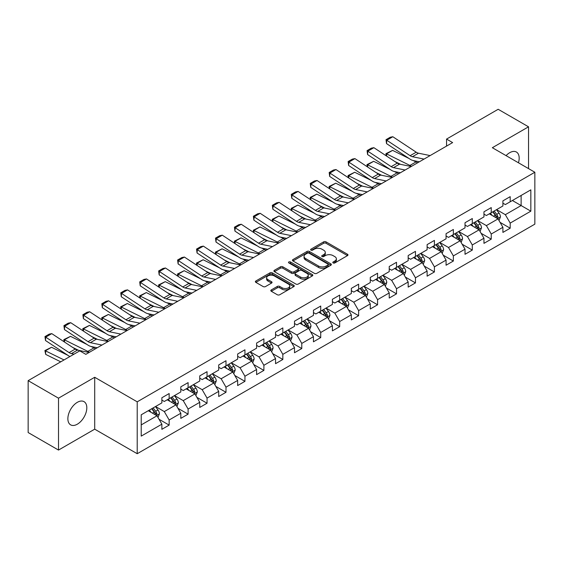<?xml version="1.0" encoding="UTF-8"?>
<svg xmlns="http://www.w3.org/2000/svg" width="563" height="563" viewBox="0 0 563 563"><rect width="100%" height="100%" fill="white"/><g stroke="black" fill="none" stroke-linecap="round" stroke-linejoin="round"><path stroke-width="0.84" d="M333.148 262.935A1.182 0.683 0 0 0 334.823 262.935L347.484 255.623A1.689 0.971 0 0 0 347.983 254.94A1.689 0.971 0 0 0 347.484 254.251L326.026 241.858A1.689 0.971 0 0 0 323.648 241.858L310.98 249.17A1.182 0.683 0 0 0 310.635 249.655A1.182 0.683 0 0 0 310.98 250.134A1.182 0.683 0 0 0 312.648 250.134L314.288 249.191A5.398 3.118 0 0 1 321.916 249.191L323.704 250.225A5.398 3.118 0 0 1 325.287 252.428A5.398 3.118 0 0 1 323.704 254.624L322.064 255.574A1.182 0.683 0 0 0 321.719 256.052A1.182 0.683 0 0 0 322.064 256.538A1.182 0.683 0 0 0 323.732 256.538L325.372 255.588A5.398 3.118 0 0 1 333 255.588L334.788 256.622A5.398 3.118 0 0 1 336.371 258.825A5.398 3.118 0 0 1 334.788 261.028L333.148 261.978A1.182 0.683 0 0 0 332.803 262.457A1.182 0.683 0 0 0 333.148 262.935L333.148 261.978M77.335 424.192A13.399 7.734 120 0 0 86.09 412.39A13.399 7.734 120 0 0 84.035 401.651A13.399 7.734 120 0 0 77.335 402.32A13.399 7.734 120 0 0 68.587 414.122A13.399 7.734 120 0 0 70.642 424.861A13.399 7.734 120 0 0 77.335 424.192M518.453 162.784A13.399 7.734 120 0 0 516.405 152.024A13.399 7.734 120 0 0 509.712 152.693A13.399 7.734 120 0 0 506.067 155.634M271.31 289.903A1.689 0.971 0 0 0 270.817 290.592A1.689 0.971 0 0 0 271.31 291.275L277.327 294.752A1.689 0.971 0 0 0 279.712 294.752L293.78 286.63A1.689 0.971 0 0 0 294.273 285.941A1.689 0.971 0 0 0 293.78 285.258L272.323 272.865A1.689 0.971 0 0 0 269.937 272.865L255.869 280.986A1.689 0.971 0 0 0 255.377 281.676A1.689 0.971 0 0 0 255.869 282.366L263.146 286.56A1.689 0.971 0 0 0 265.525 286.56L271.549 283.09A1.689 0.971 0 0 0 272.042 282.401A1.689 0.971 0 0 0 271.549 281.711L267.939 279.628A4.511 2.604 0 0 1 266.623 277.784A4.511 2.604 0 0 1 269.403 275.384A4.511 2.604 0 0 1 274.322 275.947L288.446 284.104A4.511 2.604 0 0 1 289.769 285.941A4.511 2.604 0 0 1 286.982 288.347A4.511 2.604 0 0 1 282.07 287.784L279.712 286.426A1.689 0.971 0 0 0 277.327 286.426L271.31 289.903L271.31 291.275M94.704 377.28L58.51 398.182L28.15 380.651L28.15 432.539L58.51 450.069L94.704 429.175L137.217 453.715L137.217 401.827L94.704 377.28L94.704 429.175M528.537 168.604L528.537 126.816L492.344 147.71L534.85 172.25L137.217 401.827M528.537 126.816L498.171 109.285L446.55 139.089L446.55 146.099M28.15 380.651L79.77 350.848L85.843 354.352L452.624 142.594L446.55 139.089M314.407 273.351A1.689 0.971 0 0 0 316.786 273.351L330.854 265.229A1.689 0.971 0 0 0 331.354 264.54A1.689 0.971 0 0 0 330.854 263.85L309.397 251.464A1.689 0.971 0 0 0 307.011 251.464L292.95 259.585A1.689 0.971 0 0 0 292.45 260.268A1.689 0.971 0 0 0 292.95 260.958L314.407 273.351M289.305 263.195A1.182 0.683 0 0 1 290.501 263.357L290.501 261.957L312.317 274.554A1.689 0.971 0 0 1 312.81 275.244A1.689 0.971 0 0 1 312.317 275.926L298.249 284.048A1.689 0.971 0 0 1 295.871 284.048L274.406 271.662L274.406 270.282A1.689 0.971 0 0 0 273.914 270.972A1.689 0.971 0 0 0 274.406 271.662M274.406 270.282L280.43 266.813A1.689 0.971 0 0 1 282.816 266.813L291.514 271.838A1.689 0.971 0 0 0 293.9 271.838L297.897 269.529A1.689 0.971 0 0 0 298.39 268.84A1.689 0.971 0 0 0 297.897 268.15L288.833 262.921A1.182 0.683 0 0 1 288.488 262.442A1.182 0.683 0 0 1 289.213 261.809A1.182 0.683 0 0 1 290.501 261.957M137.217 453.715L534.85 224.144L534.85 172.25M159.012 419.252L169.153 425.107L169.153 419.984L180.814 413.256L180.814 418.372L188.105 414.164L188.105 409.048L199.759 402.32L199.759 407.436L207.05 403.228L207.05 398.111L218.711 391.376L218.711 396.5L225.995 392.291L225.995 387.168L237.656 380.44L237.656 385.556L244.94 381.348L244.94 376.232L256.601 369.504L256.601 374.62L263.892 370.412L263.892 365.296L275.546 358.561L275.546 363.684L282.837 359.476L282.837 354.352L294.498 347.624L294.498 352.741L301.782 348.532L301.782 343.416L313.443 336.688L313.443 341.804L320.727 337.596L320.727 332.48L332.388 325.745L332.388 330.868L339.679 326.66L339.679 321.536L351.333 314.808L351.333 319.925L358.624 315.716L358.624 310.6L370.285 303.865L370.285 308.988L377.569 304.78L377.569 299.664L389.23 292.929L389.23 298.045L396.514 293.844L396.514 288.72L408.175 281.993L408.175 287.109L415.459 282.9L415.459 277.784L427.12 271.049L427.12 276.173L434.411 271.964L434.411 266.848L446.065 260.113L446.065 265.229L453.356 261.028L453.356 255.905L465.017 249.177L465.017 254.293L472.301 250.085L472.301 244.968L483.962 238.233L483.962 243.357L491.246 239.148L491.246 234.032L502.907 227.297L502.907 232.413L510.198 228.212L510.198 223.089L530.839 211.167L530.839 189.851L521.127 195.46L521.127 205.558L530.839 211.167M169.153 425.107L161.87 429.316L161.87 424.192L141.222 436.114L141.222 414.797L161.87 402.876L161.87 397.76L169.153 393.551L169.153 398.667L180.814 391.939L180.814 386.823L188.105 382.615L188.105 387.731L199.759 381.003L199.759 375.88L207.05 371.671L207.05 376.795L218.711 370.06L218.711 364.944L225.995 360.735L225.995 365.851L237.656 359.124L237.656 354L244.94 349.799L244.94 354.915L256.601 348.187L256.601 343.064L263.892 338.856L263.892 343.979L275.546 337.244L275.546 332.128L282.837 327.919L282.837 333.036L294.498 326.308L294.498 321.184L301.782 316.983L301.782 322.099L313.443 315.364L313.443 310.248L320.727 306.04L320.727 311.163L332.388 304.428L332.388 299.312L339.679 295.103L339.679 300.22L351.333 293.492L351.333 288.369L358.624 284.167L358.624 289.283L370.285 282.549L370.285 277.432L377.569 273.224L377.569 278.347L389.23 271.612L389.23 266.496L396.514 262.288L396.514 267.404L408.175 260.676L408.175 255.553L415.459 251.351L415.459 256.468L427.12 249.733L427.12 244.616L434.411 240.408L434.411 245.531L446.065 238.796L446.065 233.68L453.356 229.472L453.356 234.588L465.017 227.86L465.017 222.737L472.301 218.535L472.301 223.652L483.962 216.917L483.962 211.801L491.246 207.592L491.246 212.715L502.907 205.981L502.907 200.864L510.198 196.656L510.198 201.772L530.839 189.851M167.211 399.793L175.959 404.839L164.297 411.574L155.557 406.521M161.87 400.075L164.297 401.475L169.153 398.667M164.297 411.574L169.153 419.984M175.959 404.839L180.814 413.256M186.163 388.857L194.904 393.903L183.242 400.631L174.502 395.585M180.814 389.132L183.242 390.539L188.105 387.731M183.242 400.631L188.105 409.048M194.904 393.903L199.759 402.32M205.108 377.914L213.849 382.967L202.194 389.695L193.447 384.649M199.759 378.195L202.194 379.596L207.05 376.795M202.194 389.695L207.05 398.111M213.849 382.967L218.711 391.376M224.053 366.977L232.8 372.023L221.139 378.758L212.392 373.705M218.711 367.259L221.139 368.659L225.995 365.851M221.139 378.758L225.995 387.168M232.8 372.023L237.656 380.44M242.998 356.034L251.745 361.087L240.084 367.815L231.337 362.769M237.656 356.316L240.084 357.723L244.94 354.915M240.084 367.815L244.94 376.232M251.745 361.087L256.601 369.504M261.943 345.098L270.69 350.151L259.029 356.879L250.289 351.833M256.601 345.379L259.029 346.78L263.892 343.979M259.029 356.879L263.892 365.296M270.69 350.151L275.546 358.561M280.895 334.162L289.635 339.207L277.981 345.942L269.234 340.889M275.546 334.443L277.981 335.844L282.837 333.036M277.981 345.942L282.837 354.352M289.635 339.207L294.498 347.624M299.84 323.218L308.587 328.271L296.926 334.999L288.179 329.953M294.498 323.5L296.926 324.907L301.782 322.099M296.926 334.999L301.782 343.416M308.587 328.271L313.443 336.688M318.785 312.282L327.532 317.328L315.871 324.063L307.124 319.017M313.443 312.564L315.871 313.964L320.727 311.163M315.871 324.063L320.727 332.48M327.532 317.328L332.388 325.745M337.73 301.346L346.477 306.392L334.816 313.127L326.076 308.074M332.388 301.627L334.816 303.028L339.679 300.22M334.816 313.127L339.679 321.536M346.477 306.392L351.333 314.808M356.682 290.402L365.422 295.455L353.761 302.183L345.02 297.137M351.333 290.684L353.761 292.091L358.624 289.283M353.761 302.183L358.624 310.6M365.422 295.455L370.285 303.865M375.627 279.466L384.367 284.512L372.713 291.247L363.965 286.201M370.285 279.748L372.713 281.148L377.569 278.347M372.713 291.247L377.569 299.664M384.367 284.512L389.23 292.929M394.572 268.53L403.319 273.576L391.658 280.311L382.91 275.258M389.23 268.811L391.658 270.212L396.514 267.404M391.658 280.311L396.514 288.72M403.319 273.576L408.175 281.993M413.516 257.587L422.264 262.639L410.603 269.367L401.862 264.321M408.175 257.868L410.603 259.269L415.459 256.468M410.603 269.367L415.459 277.784M422.264 262.639L427.12 271.049M432.468 246.65L441.209 251.696L429.548 258.431L420.807 253.385M427.12 246.932L429.548 248.332L434.411 245.531M429.548 258.431L434.411 266.848M441.209 251.696L446.065 260.113M451.413 235.714L460.154 240.76L448.5 247.495L439.752 242.442M446.065 235.996L448.5 237.396L453.356 234.588M448.5 247.495L453.356 255.905M460.154 240.76L465.017 249.177M470.358 224.771L479.106 229.824L467.445 236.551L458.697 231.506M465.017 225.052L467.445 226.453L472.301 223.652M467.445 236.551L472.301 244.968M479.106 229.824L483.962 238.233M489.303 213.834L498.051 218.88L486.39 225.615L477.642 220.562M483.962 214.116L486.39 215.516L491.246 212.715M486.39 225.615L491.246 234.032M498.051 218.88L502.907 227.297M512.379 200.512L521.127 205.558L505.335 214.679L496.594 209.626M502.907 203.173L505.335 204.58L510.198 201.772M505.335 214.679L510.198 223.089M58.51 398.182L58.51 450.069M141.222 424.896L157.014 415.783L148.266 410.73M157.014 415.783L161.87 424.192M500.057 222.357L510.198 228.212M481.105 233.293L491.246 239.148M462.16 244.229L472.301 250.085M443.215 255.173L453.356 261.028M424.27 266.109L434.411 271.964M405.318 277.045L415.459 282.9M386.373 287.989L396.514 293.844M367.428 298.925L377.569 304.78M348.483 309.861L358.624 315.716M329.538 320.804L339.679 326.66M310.586 331.741L320.727 337.596M291.641 342.677L301.782 348.532M272.696 353.62L282.837 359.476M253.751 364.557L263.892 370.412M234.799 375.493L244.94 381.348M215.854 386.436L225.995 392.291M196.909 397.372L207.05 403.228M177.964 408.316L188.105 414.164M333.62 263.104L334.788 262.428A5.398 3.118 0 0 0 336.371 260.226L336.371 258.825M325.287 252.428L325.287 253.829A5.398 3.118 0 0 1 323.704 256.031L322.536 256.707M347.484 254.251L347.484 255.623L326.026 243.265A1.689 0.971 0 0 0 323.648 243.265L311.452 250.303M330.833 265.236L309.397 252.864A1.689 0.971 0 0 0 307.011 252.864L292.971 260.972M327.877 265.018A1.182 0.683 0 0 0 328.222 264.54A1.182 0.683 0 0 0 327.877 264.054L309.038 253.181A1.182 0.683 0 0 0 307.37 253.181L305.646 254.18A5.398 3.118 0 0 0 304.062 256.383A5.398 3.118 0 0 0 305.646 258.586L318.517 266.017A5.398 3.118 0 0 0 326.146 266.017L327.877 265.018L327.877 266.426A1.182 0.683 0 0 0 328.222 265.94L328.222 264.54M304.062 256.383L304.062 257.784A5.398 3.118 0 0 0 305.646 259.986L305.646 258.586M327.877 266.426L326.146 267.418A5.398 3.118 0 0 1 318.517 267.418L305.646 259.986M274.434 271.676L280.43 268.213L280.43 266.813M298.39 268.84L298.39 270.24A1.689 0.971 0 0 1 297.897 270.93L293.9 273.238A1.689 0.971 0 0 1 291.514 273.238L282.816 268.213A1.689 0.971 0 0 0 280.43 268.213M290.501 263.357L312.296 275.94M300.543 277.045A4.511 2.604 0 0 0 305.463 277.615A4.511 2.604 0 0 0 308.243 275.208A4.511 2.604 0 0 0 306.926 273.365L301.944 270.493A1.689 0.971 0 0 0 299.565 270.493L295.568 272.795A1.689 0.971 0 0 0 295.075 273.484A1.689 0.971 0 0 0 295.568 274.174L300.543 277.045L300.543 278.453A4.511 2.604 0 0 0 305.463 279.016A4.511 2.604 0 0 0 308.243 276.609L308.243 275.208M295.075 273.484L295.075 274.892A1.689 0.971 0 0 0 295.568 275.574L295.568 274.174M300.543 278.453L295.568 275.574M289.769 285.941L289.769 287.348A4.511 2.604 0 0 1 286.982 289.755A4.511 2.604 0 0 1 282.07 289.185L279.712 287.827A1.689 0.971 0 0 0 277.327 287.827L271.331 291.289M266.623 277.784L266.623 279.192A4.511 2.604 0 0 0 267.939 281.028L267.939 279.628M271.549 281.711L271.549 283.09L267.939 281.028M293.759 286.644L272.323 274.265A1.689 0.971 0 0 0 269.937 274.265L255.891 282.38L255.869 280.986M499.008 220.548L500.451 216.903A4.553 2.625 -120 0 0 499.001 213.032L496.496 209.682M386.239 155.845L385.929 153.664L392.601 150.377L409.09 158.52M413.186 160.539L415.994 161.933A12.879 7.439 60 0 1 417.542 162.848M492.125 215.46L490.422 213.187M392.601 150.377L386.528 153.882L409.92 165.438A12.879 7.439 60 0 1 411.469 166.352M385.929 153.664L386.528 153.882L386.661 156.127M400.617 164.354L394.691 161.426M497.347 218.479L497.995 217.1A4.553 2.625 -120 0 0 496.693 214.362L494.187 211.012M493.047 211.674L495.827 215.383A2.315 1.337 60 0 1 496.249 216.093L497.995 217.1M492.731 211.857L495.236 215.2A4.553 2.625 60 0 1 496.538 217.937M424.052 159.09L412.44 156.711A8.586 4.961 60 0 1 410.138 155.698L386.746 140.236L386.528 143.607L409.92 159.069A12.879 7.439 -120 0 0 413.376 160.582L419.344 161.806M430.125 155.585L418.513 153.199A8.586 4.961 60 0 1 416.212 152.193L392.819 136.732L386.746 140.236L386.021 139.687L390.272 137.231L392.819 136.732M386.528 143.607L386.021 139.687M480.063 231.484L481.506 227.846A4.553 2.625 -120 0 0 480.056 223.968L477.551 220.619M367.294 166.782L366.985 164.607L373.656 161.314L390.145 169.456M394.234 171.483L397.049 172.869A12.879 7.439 60 0 1 398.597 173.784M473.18 226.403L471.477 224.13M373.656 161.314L367.583 164.825L390.975 176.374A12.879 7.439 60 0 1 392.524 177.289M366.985 164.607L367.583 164.825L367.716 167.063M381.672 175.297L375.739 172.369M478.402 229.415L479.05 228.036A4.553 2.625 -120 0 0 477.748 225.299L475.242 221.956M474.102 222.61L476.882 226.326A2.315 1.337 60 0 1 477.304 227.03L479.05 228.036M473.786 222.793L476.291 226.143A4.553 2.625 60 0 1 477.593 228.881M461.118 242.421L462.561 238.782A4.553 2.625 -120 0 0 461.111 234.905L458.599 231.562M348.349 177.725L348.04 175.543L354.704 172.257L371.2 180.399M375.289 182.419L378.104 183.805A12.879 7.439 60 0 1 379.652 184.727M454.228 237.34L452.532 235.067M354.704 172.257L348.638 175.762L372.03 187.31A12.879 7.439 60 0 1 373.579 188.232M348.04 175.543L348.638 175.762L348.771 177.999M362.727 186.233L356.794 183.306M459.45 240.352L460.105 238.979A4.553 2.625 -120 0 0 458.803 236.242L456.297 232.892M455.15 233.554L457.937 237.262A2.315 1.337 60 0 1 458.359 237.966L460.105 238.979M454.834 233.736L457.346 237.079A4.553 2.625 60 0 1 458.648 239.817M405.107 170.026L393.495 167.647A8.586 4.961 60 0 1 391.194 166.641L367.801 151.18L367.583 154.551L390.975 170.012A12.879 7.439 -120 0 0 394.431 171.525L400.399 172.75M411.18 166.521L399.568 164.143A8.586 4.961 60 0 1 397.267 163.129L373.874 147.675L367.801 151.18L367.069 150.624L371.32 148.168L373.874 147.675M367.583 154.551L367.069 150.624M386.162 180.969L374.55 178.584A8.586 4.961 60 0 1 372.249 177.577L348.856 162.116L348.638 165.487L372.03 180.948A12.879 7.439 -120 0 0 375.479 182.461L381.454 183.686M392.228 177.458L380.623 175.079A8.586 4.961 60 0 1 378.322 174.073L354.929 158.611L348.856 162.116L348.124 161.56L352.375 159.104L354.929 158.611M348.638 165.487L348.124 161.56M442.166 253.364L443.616 249.719A4.553 2.625 -120 0 0 442.159 245.848L439.654 242.498M329.397 188.661L329.088 186.48L335.759 183.193L352.248 191.336M356.344 193.355L359.159 194.749A12.879 7.439 60 0 1 360.707 195.664M435.283 248.276L433.58 246.003M335.759 183.193L329.686 186.698L353.085 198.253A12.879 7.439 60 0 1 354.634 199.168M329.088 186.48L329.686 186.698L329.827 188.943M343.782 197.17L337.849 194.242M440.505 251.295L441.16 249.916A4.553 2.625 -120 0 0 439.851 247.178L437.345 243.828M436.205 244.49L438.985 248.206A2.315 1.337 60 0 1 439.407 248.909L441.16 249.916M435.889 244.673L438.394 248.023A4.553 2.625 60 0 1 439.703 250.76M423.221 264.3L424.671 260.662A4.553 2.625 -120 0 0 423.214 256.784L420.709 253.441M310.452 199.598L310.143 197.423L316.814 194.129L333.303 202.272M337.399 204.299L340.207 205.685A12.879 7.439 60 0 1 341.755 206.6M416.339 259.219L414.635 256.946M316.814 194.129L310.741 197.641L334.133 209.19A12.879 7.439 60 0 1 335.682 210.105M310.143 197.423L310.741 197.641L310.875 199.879M324.83 208.113L318.904 205.185M421.56 262.231L422.208 260.852A4.553 2.625 -120 0 0 420.906 258.114L418.4 254.772M417.26 255.426L420.04 259.142A2.315 1.337 60 0 1 420.462 259.846L422.208 260.852M416.944 255.609L419.449 258.959A4.553 2.625 60 0 1 420.751 261.696M404.276 275.237L405.719 271.598A4.553 2.625 -120 0 0 404.269 267.721L401.764 264.378M291.507 210.541L291.198 208.359L297.869 205.073L314.358 213.215M318.454 215.235L321.262 216.621A12.879 7.439 60 0 1 322.81 217.543M397.394 270.156L395.69 267.882M297.869 205.073L291.796 208.577L315.189 220.133A12.879 7.439 60 0 1 316.737 221.048M291.198 208.359L291.796 208.577L291.93 210.815M305.885 219.049L299.959 216.122M402.615 273.168L403.263 271.795A4.553 2.625 -120 0 0 401.961 269.058L399.456 265.708M398.315 266.369L401.095 270.078A2.315 1.337 60 0 1 401.518 270.782L403.263 271.795M397.999 266.552L400.504 269.895A4.553 2.625 60 0 1 401.806 272.633M367.21 191.906L355.605 189.527A8.586 4.961 60 0 1 353.304 188.514L329.904 173.052L329.686 176.423L353.085 191.884A12.879 7.439 -120 0 0 356.534 193.398L362.502 194.622M373.283 188.401L361.678 186.022A8.586 4.961 60 0 1 359.377 185.009L335.977 169.547L329.904 173.052L329.179 172.503L333.43 170.047L335.977 169.547M329.686 176.423L329.179 172.503M348.265 202.842L336.66 200.463A8.586 4.961 60 0 1 334.359 199.457L310.959 183.995L310.741 187.366L334.133 202.828A12.879 7.439 -120 0 0 337.589 204.341L343.557 205.565M354.338 199.337L342.726 196.959A8.586 4.961 60 0 1 340.425 195.952L317.032 180.491L310.959 183.995L310.234 183.439L314.485 180.983L317.032 180.491M310.741 187.366L310.234 183.439M329.32 213.785L317.708 211.399A8.586 4.961 60 0 1 315.407 210.393L292.014 194.932L291.796 198.303L315.189 213.764A12.879 7.439 -120 0 0 318.644 215.277L324.612 216.502M335.393 210.281L323.781 207.895A8.586 4.961 60 0 1 321.48 206.888L298.087 191.427L292.014 194.932L291.282 194.376L295.533 191.927L298.087 191.427M291.796 198.303L291.282 194.376M385.331 286.18L386.774 282.535A4.553 2.625 -120 0 0 385.324 278.664L382.812 275.314M272.562 221.477L272.253 219.296L278.924 216.009L295.413 224.151M299.502 226.171L302.317 227.565A12.879 7.439 60 0 1 303.865 228.479M378.449 281.092L376.746 278.819M278.924 216.009L272.851 219.514L296.244 231.069A12.879 7.439 60 0 1 297.792 231.984M272.253 219.296L272.851 219.514L272.985 221.759M286.94 229.986L281.007 227.058M383.663 284.111L384.318 282.732A4.553 2.625 -120 0 0 383.016 279.994L380.511 276.651M379.371 277.306L382.15 281.021A2.315 1.337 60 0 1 382.573 281.725L384.318 282.732M379.047 277.489L381.559 280.838A4.553 2.625 60 0 1 382.861 283.576M310.375 224.721L298.763 222.343A8.586 4.961 60 0 1 296.462 221.329L273.069 205.875L272.851 209.239L296.244 224.7A12.879 7.439 -120 0 0 299.692 226.213L305.667 227.438M316.441 221.217L304.836 218.838A8.586 4.961 60 0 1 302.535 217.825L279.142 202.363L273.069 205.875L272.337 205.319L276.588 202.863L279.142 202.363M272.851 209.239L272.337 205.319M366.386 297.116L367.829 293.478A4.553 2.625 -120 0 0 366.372 289.6L363.867 286.257M253.61 232.413L253.301 230.239L259.972 226.945L276.461 235.088M280.557 237.114L283.372 238.501A12.879 7.439 60 0 1 284.92 239.416M359.497 292.035L357.794 289.762M259.972 226.945L253.899 230.457L277.299 242.006A12.879 7.439 60 0 1 278.847 242.927M253.301 230.239L253.899 230.457L254.04 232.695M267.995 240.929L262.062 238.001M364.718 295.047L365.373 293.668A4.553 2.625 -120 0 0 364.071 290.93L361.559 287.587M360.419 288.242L363.198 291.958A2.315 1.337 60 0 1 363.621 292.661L365.373 293.668M360.102 288.425L362.607 291.775A4.553 2.625 60 0 1 363.916 294.512M291.423 235.658L279.818 233.279A8.586 4.961 60 0 1 277.517 232.273L254.124 216.811L253.899 220.182L277.299 235.644A12.879 7.439 -120 0 0 280.747 237.157L286.715 238.381M297.496 232.153L285.891 229.774A8.586 4.961 60 0 1 283.59 228.768L260.19 213.307L254.124 216.811L253.392 216.255L257.643 213.799L260.19 213.307M253.899 220.182L253.392 216.255M347.434 308.052L348.884 304.414A4.553 2.625 -120 0 0 347.427 300.536L344.922 297.194M234.665 243.357L234.356 241.175L241.027 237.889L257.516 246.031M261.612 248.051L264.42 249.437A12.879 7.439 60 0 1 265.968 250.359M340.552 302.971L338.849 300.698M241.027 237.889L234.954 241.393L258.347 252.949A12.879 7.439 60 0 1 259.895 253.864M234.356 241.175L234.954 241.393L235.088 243.631M249.043 251.865L243.117 248.937M345.773 305.983L346.421 304.611A4.553 2.625 -120 0 0 345.119 301.874L342.614 298.524M341.474 299.185L344.253 302.894A2.315 1.337 60 0 1 344.676 303.598L346.421 304.611M341.157 299.368L343.662 302.711A4.553 2.625 60 0 1 344.964 305.449M272.478 246.601L260.873 244.215A8.586 4.961 60 0 1 258.572 243.209L235.172 227.748L234.954 231.119L258.347 246.58A12.879 7.439 -120 0 0 261.802 248.093L267.77 249.318M278.551 243.096L266.939 240.711A8.586 4.961 60 0 1 264.638 239.704L241.245 224.243L235.172 227.748L234.447 227.192L238.698 224.743L241.245 224.243M234.954 231.119L234.447 227.192M328.489 318.996L329.932 315.35A4.553 2.625 -120 0 0 328.482 311.48L325.977 308.13M215.72 254.293L215.411 252.118L222.082 248.825L238.571 256.967M242.667 258.987L245.475 260.38A12.879 7.439 60 0 1 247.023 261.295M321.607 313.908L319.904 311.635M222.082 248.825L216.009 252.33L239.402 263.885A12.879 7.439 60 0 1 240.95 264.8M215.411 252.118L216.009 252.33L216.143 254.575M230.098 262.808L224.173 259.874M326.829 316.927L327.476 315.547A4.553 2.625 -120 0 0 326.174 312.81L323.669 309.467M322.529 310.122L325.308 313.837A2.315 1.337 60 0 1 325.731 314.541L327.476 315.547M322.212 310.304L324.717 313.654A4.553 2.625 60 0 1 326.019 316.392M253.533 257.537L241.921 255.159A8.586 4.961 60 0 1 239.62 254.145L216.227 238.691L216.009 242.055L239.402 257.516A12.879 7.439 -120 0 0 242.857 259.029L248.825 260.254M259.606 254.033L247.994 251.654A8.586 4.961 60 0 1 245.693 250.641L222.301 235.179L216.227 238.691L215.495 238.135L219.746 235.679L222.301 235.179M216.009 242.055L215.495 238.135M309.544 329.932L310.987 326.294A4.553 2.625 -120 0 0 309.537 322.416L307.032 319.073M196.776 265.229L196.466 263.055L203.137 259.761L219.626 267.911M223.715 269.93L226.53 271.317A12.879 7.439 60 0 1 228.078 272.232M302.662 324.851L300.959 322.578M203.137 259.761L197.064 263.273L220.457 274.821A12.879 7.439 60 0 1 222.005 275.743M196.466 263.055L197.064 263.273L197.198 265.511M211.153 273.745L205.221 270.817M307.877 327.863L308.531 326.484A4.553 2.625 -120 0 0 307.229 323.746L304.724 320.403M303.584 321.058L306.363 324.774A2.315 1.337 60 0 1 306.786 325.477L308.531 326.484M303.267 321.241L305.772 324.591A4.553 2.625 60 0 1 307.074 327.328M234.588 268.474L222.976 266.095A8.586 4.961 60 0 1 220.675 265.089L197.282 249.627L197.064 252.998L220.457 268.46A12.879 7.439 -120 0 0 223.905 269.973L229.88 271.197M240.661 264.969L229.05 262.59A8.586 4.961 60 0 1 226.748 261.584L203.356 246.122L197.282 249.627L196.55 249.071L200.801 246.615L203.356 246.122M197.064 252.998L196.55 249.071M290.599 340.868L292.042 337.23A4.553 2.625 -120 0 0 290.592 333.352L288.08 330.009M177.831 276.173L177.514 273.991L184.185 270.704L200.674 278.847M204.77 280.867L207.585 282.253A12.879 7.439 60 0 1 209.133 283.175M283.71 335.787L282.007 333.514M184.185 270.704L178.112 274.209L201.512 285.765A12.879 7.439 60 0 1 203.06 286.68M177.514 273.991L178.112 274.209L178.253 276.454M192.208 284.681L186.276 281.753M288.932 338.799L289.586 337.427A4.553 2.625 -120 0 0 288.284 334.689L285.772 331.34M284.632 332.001L287.419 335.71A2.315 1.337 60 0 1 287.834 336.414L289.586 337.427M284.315 332.184L286.827 335.527A4.553 2.625 60 0 1 288.129 338.264M215.636 279.417L204.031 277.031A8.586 4.961 60 0 1 201.73 276.025L178.337 260.563L178.112 263.934L201.512 279.396A12.879 7.439 -120 0 0 204.96 280.909L210.928 282.133M221.709 275.912L210.105 273.527A8.586 4.961 60 0 1 207.803 272.52L184.411 257.059L178.337 260.563L177.605 260.007L181.856 257.558L184.411 257.059M178.112 263.934L177.605 260.007M271.647 351.812L273.097 348.173A4.553 2.625 -120 0 0 271.64 344.296L269.135 340.946M158.879 287.109L158.569 284.934L165.24 281.641L181.729 289.783M185.825 291.803L188.633 293.196A12.879 7.439 60 0 1 190.181 294.111M264.765 346.724L263.062 344.45M165.24 281.641L159.167 285.145L182.567 296.701A12.879 7.439 60 0 1 184.115 297.616M158.569 284.934L159.167 285.145L159.308 287.39M173.256 295.624L167.331 292.69M269.987 349.743L270.641 348.363A4.553 2.625 -120 0 0 269.332 345.626L266.827 342.283M265.687 342.937L268.467 346.653A2.315 1.337 60 0 1 268.889 347.357L270.641 348.363M265.37 343.12L267.875 346.47A4.553 2.625 60 0 1 269.177 349.208M196.691 290.353L185.086 287.974A8.586 4.961 60 0 1 182.785 286.961L159.385 271.507L159.167 274.878L182.567 290.332A12.879 7.439 -120 0 0 186.015 291.845L191.983 293.07M202.764 286.849L191.16 284.47A8.586 4.961 60 0 1 188.858 283.456L165.459 267.995L159.385 271.507L158.66 270.951L162.911 268.495L165.459 267.995M159.167 274.878L158.66 270.951M252.703 362.748L254.145 359.11A4.553 2.625 -120 0 0 252.696 355.232L250.19 351.889M139.934 298.045L139.624 295.871L146.296 292.577L162.784 300.726M166.88 302.746L169.688 304.133A12.879 7.439 60 0 1 171.236 305.047M245.82 357.667L244.117 355.394M146.296 292.577L140.222 296.089L163.615 307.637A12.879 7.439 60 0 1 165.163 308.559M139.624 295.871L140.222 296.089L140.356 298.327M154.311 306.561L148.386 303.633M251.042 360.679L251.689 359.3A4.553 2.625 -120 0 0 250.387 356.562L247.882 353.219M246.742 353.874L249.522 357.589A2.315 1.337 60 0 1 249.944 358.293L251.689 359.3M246.425 354.064L248.93 357.406A4.553 2.625 60 0 1 250.232 360.144M177.746 301.296L166.134 298.911A8.586 4.961 60 0 1 163.833 297.904L140.44 282.443L140.222 285.814L163.615 301.275A12.879 7.439 -120 0 0 167.07 302.788L173.038 304.013M183.819 297.785L172.208 295.406A8.586 4.961 60 0 1 169.906 294.4L146.514 278.938L140.44 282.443L139.708 281.887L143.959 279.431L146.514 278.938M140.222 285.814L139.708 281.887M233.758 373.684L235.2 370.046A4.553 2.625 -120 0 0 233.751 366.168L231.245 362.825M120.989 308.988L120.679 306.807L127.351 303.52L143.839 311.663M147.928 313.682L150.743 315.069A12.879 7.439 60 0 1 152.292 315.991M226.875 368.603L225.172 366.33M127.351 303.52L121.277 307.025L144.67 318.581A12.879 7.439 60 0 1 146.218 319.495M120.679 306.807L121.277 307.025L121.411 309.27M135.366 317.497L129.434 314.569M232.09 371.615L232.744 370.243A4.553 2.625 -120 0 0 231.442 367.505L228.937 364.155M227.797 364.817L230.577 368.526A2.315 1.337 60 0 1 230.999 369.229L232.744 370.243M227.48 365L229.986 368.343A4.553 2.625 60 0 1 231.287 371.08M158.801 312.233L147.189 309.854A8.586 4.961 60 0 1 144.888 308.841L121.495 293.379L121.277 296.75L144.67 312.212A12.879 7.439 -120 0 0 148.125 313.725L154.093 314.949M164.875 308.728L153.263 306.342A8.586 4.961 60 0 1 150.961 305.336L127.569 289.875L121.495 293.379L120.763 292.823L125.014 290.374L127.569 289.875M121.277 296.75L120.763 292.823M214.813 384.628L216.255 380.989A4.553 2.625 -120 0 0 214.806 377.111L212.293 373.762M102.044 319.925L101.734 317.75L108.399 314.457L124.887 322.599M128.983 324.626L131.798 326.012A12.879 7.439 60 0 1 133.347 326.927M207.923 379.546L206.22 377.273M108.399 314.457L102.332 317.961L125.725 329.517A12.879 7.439 60 0 1 127.273 330.432M101.734 317.75L102.332 317.961L102.466 320.206M116.421 328.44L110.489 325.513M213.145 382.558L213.799 381.179A4.553 2.625 -120 0 0 212.497 378.442L209.985 375.099M208.845 375.753L211.632 379.469A2.315 1.337 60 0 1 212.047 380.173L213.799 381.179M208.528 375.936L211.041 379.286A4.553 2.625 60 0 1 212.342 382.024M139.849 323.169L128.244 320.79A8.586 4.961 60 0 1 125.943 319.784L102.55 304.323L102.332 307.694L125.725 323.148A12.879 7.439 -120 0 0 129.173 324.661L135.141 325.886M145.923 319.664L134.318 317.286A8.586 4.961 60 0 1 132.016 316.272L108.624 300.811L102.55 304.323L101.819 303.767L106.069 301.311L108.624 300.811M102.332 307.694L101.819 303.767M195.861 395.564L197.31 391.925A4.553 2.625 -120 0 0 195.854 388.048L193.348 384.705M83.092 330.861L82.782 328.686L89.454 325.4L105.943 333.542M110.038 335.562L112.846 336.948A12.879 7.439 60 0 1 114.395 337.863M188.978 390.483L187.275 388.21M89.454 325.4L83.38 328.905L106.78 340.453A12.879 7.439 60 0 1 108.328 341.375M82.782 328.686L83.38 328.905L83.521 331.143M97.469 339.376L91.544 336.449M194.2 393.495L194.854 392.115A4.553 2.625 -120 0 0 193.545 389.378L191.04 386.035M189.9 386.697L192.68 390.405A2.315 1.337 60 0 1 193.102 391.109L194.854 392.115M189.583 386.88L192.089 390.222A4.553 2.625 60 0 1 193.391 392.96M120.904 334.112L109.299 331.727A8.586 4.961 60 0 1 106.998 330.72L83.598 315.259L83.38 318.63L106.78 334.091A12.879 7.439 -120 0 0 110.228 335.604L116.196 336.829M126.978 330.601L115.373 328.222A8.586 4.961 60 0 1 113.072 327.216L89.672 311.754L83.598 315.259L82.874 314.703L87.124 312.247L89.672 311.754M83.38 318.63L82.874 314.703M176.916 406.5L178.365 402.862A4.553 2.625 -120 0 0 176.909 398.991L174.403 395.641M64.147 341.804L63.837 339.623L70.509 336.336L86.998 344.479M91.093 346.498L93.901 347.892A12.879 7.439 60 0 1 95.45 348.807M170.033 401.419L168.33 399.146M70.509 336.336L64.435 339.841L87.828 351.396A12.879 7.439 60 0 1 89.376 352.311M63.837 339.623L64.435 339.841L64.569 342.086M78.524 350.313L72.599 347.385M175.255 404.431L175.902 403.059A4.553 2.625 -120 0 0 174.6 400.321L172.095 396.971M170.955 397.633L173.735 401.342A2.315 1.337 60 0 1 174.157 402.045L175.902 403.059M170.638 397.816L173.144 401.159A4.553 2.625 60 0 1 174.446 403.896M101.959 345.049L90.347 342.67A8.586 4.961 60 0 1 88.046 341.657L64.654 326.195L64.435 329.566L87.828 345.028A12.879 7.439 -120 0 0 91.283 346.541L97.251 347.765M108.033 341.544L96.421 339.158A8.586 4.961 60 0 1 94.12 338.152L70.727 322.69L64.654 326.195L63.929 325.639L68.179 323.19L70.727 322.69M64.435 329.566L63.929 325.639M157.971 417.443L159.413 413.805A4.553 2.625 -120 0 0 157.964 409.927L155.458 406.577M51.564 347.272L45.49 350.777L45.709 354.401L44.892 350.566L51.564 347.272L68.053 355.415M151.088 412.362L149.385 410.089M44.892 350.566L64.027 359.933M60.748 361.833L45.709 354.401M156.31 415.374L156.957 413.995A4.553 2.625 -120 0 0 155.655 411.257L153.15 407.915M152.01 408.569L154.79 412.285A2.315 1.337 60 0 1 155.212 412.989L156.957 413.995M151.693 408.752L154.199 412.102A4.553 2.625 60 0 1 155.501 414.84M74.049 354.148L71.402 353.606A8.586 4.961 60 0 1 69.101 352.6L45.709 337.138L45.49 340.509L68.883 355.964A12.879 7.439 -120 0 0 69.875 356.562M89.088 352.48L77.476 350.102A8.586 4.961 60 0 1 75.175 349.088L51.782 333.627L45.709 337.138L44.977 336.583L49.227 334.126L51.782 333.627M45.49 340.509L44.977 336.583M334.788 262.428L334.788 261.028M322.064 256.538L322.064 255.574M323.704 256.031L323.704 254.624M310.98 250.134L310.98 249.17M323.648 243.265L323.648 241.858M326.026 243.265L326.026 241.858M292.95 260.958L292.95 259.585M307.011 252.864L307.011 251.464M309.397 252.864L309.397 251.464M330.854 265.229L330.854 263.85M318.517 267.418L318.517 266.017M326.146 267.418L326.146 266.017M282.816 268.213L282.816 266.813M291.514 273.238L291.514 271.838M293.9 273.238L293.9 271.838M297.897 270.93L297.897 269.529M312.317 275.926L312.317 274.554M277.327 287.827L277.327 286.426M279.712 287.827L279.712 286.426M282.07 289.185L282.07 287.784M269.937 274.265L269.937 272.865M272.323 274.265L272.323 272.865M293.78 286.63L293.78 285.258M497.601 218.627L500.423 216.994M496.693 214.362L499.001 213.032M493.455 216.234L495.236 215.2M415.994 161.933L409.92 165.438M412.44 156.711L418.513 153.199M410.138 155.698L416.212 152.193M478.656 229.563L481.478 227.931M477.748 225.299L480.056 223.968M474.51 227.171L476.291 226.143M397.049 172.869L390.975 176.374M459.711 240.5L462.533 238.874M458.803 236.242L461.111 234.905M455.566 238.107L457.346 237.079M378.104 183.805L372.03 187.31M393.495 167.647L399.568 164.143M391.194 166.641L397.267 163.129M374.55 178.584L380.623 175.079M372.249 177.577L378.322 174.073M440.759 251.443L443.588 249.81M439.851 247.178L442.159 245.848M436.614 249.05L438.394 248.023M359.159 194.749L353.085 198.253M421.814 262.379L424.636 260.746M420.906 258.114L423.214 256.784M417.669 259.986L419.449 258.959M340.207 205.685L334.133 209.19M402.869 273.315L405.691 271.69M401.961 269.058L404.269 267.721M398.724 270.923L400.504 269.895M321.262 216.621L315.189 220.133M355.605 189.527L361.678 186.022M353.304 188.514L359.377 185.009M336.66 200.463L342.726 196.959M334.359 199.457L340.425 195.952M317.708 211.399L323.781 207.895M315.407 210.393L321.48 206.888M383.924 284.259L386.746 282.626M383.016 279.994L385.324 278.664M379.779 281.866L381.559 280.838M302.317 227.565L296.244 231.069M298.763 222.343L304.836 218.838M296.462 221.329L302.535 217.825M364.972 295.195L367.801 293.562M364.071 290.93L366.372 289.6M360.834 292.802L362.607 291.775M283.372 238.501L277.299 242.006M279.818 233.279L285.891 229.774M277.517 232.273L283.59 228.768M346.027 306.131L348.849 304.506M345.119 301.874L347.427 300.536M341.882 303.738L343.662 302.711M264.42 249.437L258.347 252.949M260.873 244.215L266.939 240.711M258.572 243.209L264.638 239.704M327.082 317.075L329.904 315.442M326.174 312.81L328.482 311.48M322.937 314.682L324.717 313.654M245.475 260.38L239.402 263.885M241.921 255.159L247.994 251.654M239.62 254.145L245.693 250.641M308.137 328.011L310.959 326.378M307.229 323.746L309.537 322.416M303.992 325.618L305.772 324.591M226.53 271.317L220.457 274.821M222.976 266.095L229.05 262.59M220.675 265.089L226.748 261.584M289.185 338.947L292.014 337.321M288.284 334.689L290.592 333.352M285.047 336.554L286.827 335.527M207.585 282.253L201.512 285.765M204.031 277.031L210.105 273.527M201.73 276.025L207.803 272.52M270.24 349.89L273.062 348.258M269.332 345.626L271.64 344.296M266.095 347.498L267.875 346.47M188.633 293.196L182.567 296.701M185.086 287.974L191.16 284.47M182.785 286.961L188.858 283.456M251.295 360.827L254.117 359.194M250.387 356.562L252.696 355.232M247.15 358.434L248.93 357.406M169.688 304.133L163.615 307.637M166.134 298.911L172.208 295.406M163.833 297.904L169.906 294.4M232.35 371.763L235.172 370.137M231.442 367.505L233.751 366.168M228.205 369.37L229.986 368.343M150.743 315.069L144.67 318.581M147.189 309.854L153.263 306.342M144.888 308.841L150.961 305.336M213.398 382.706L216.227 381.074M212.497 378.442L214.806 377.111M209.26 380.314L211.041 379.286M131.798 326.012L125.725 329.517M128.244 320.79L134.318 317.286M125.943 319.784L132.016 316.272M194.453 393.643L197.282 392.01M193.545 389.378L195.854 388.048M190.308 391.25L192.089 390.222M112.846 336.948L106.78 340.453M109.299 331.727L115.373 328.222M106.998 330.72L113.072 327.216M175.508 404.579L178.33 402.953M174.6 400.321L176.909 398.991M171.363 402.186L173.144 401.159M93.901 347.892L87.828 351.396M90.347 342.67L96.421 339.158M88.046 341.657L94.12 338.152M156.563 415.522L159.385 413.889M155.655 411.257L157.964 409.927M152.418 413.129L154.199 412.102M71.402 353.606L77.476 350.102M69.101 352.6L75.175 349.088"/></g></svg>

